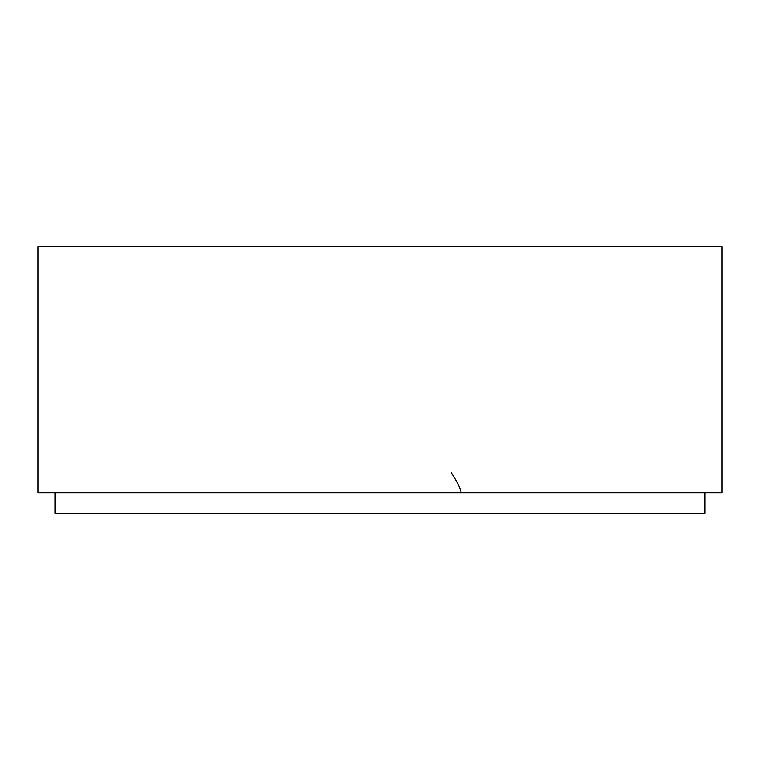<?xml version="1.0" encoding="UTF-8"?>
<svg xmlns="http://www.w3.org/2000/svg" width="760" height="760" viewBox="0 0 760 760"><rect width="100%" height="100%" fill="white"/><g stroke="black" fill="none" stroke-linecap="round" stroke-linejoin="round"><path stroke-width="1.14" d="M722 492.86L722 246.62L38 246.62L38 492.86L722 492.86M55.1 492.86L55.1 513.38L704.9 513.38L704.9 492.86M461.197 492.86C460.835 489.155 457.463 482.315 451.079 472.34"/></g></svg>
